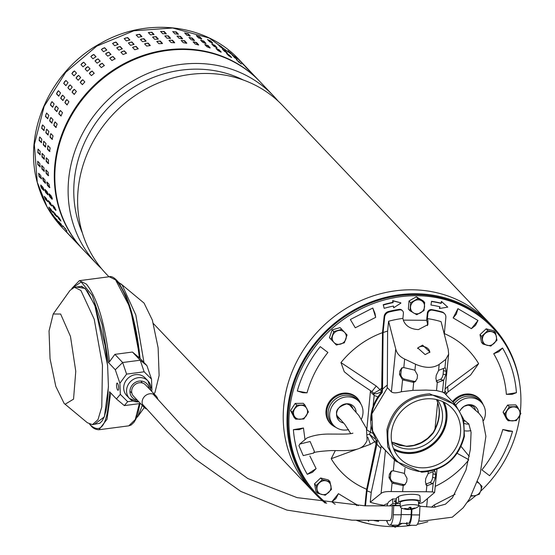 <?xml version="1.0" encoding="UTF-8"?>
<svg xmlns="http://www.w3.org/2000/svg" width="555" height="555" viewBox="0 0 555 555"><rect width="100%" height="100%" fill="white"/><g stroke="black" fill="none" stroke-linecap="round" stroke-linejoin="round"><path stroke-width="0.83" d="M298.958 445.693L303.231 455.62L313.603 453.046L314.394 451.423L310.113 441.502L299.749 444.076L298.958 445.693M519.834 384.795A121.947 111.014 136.5 0 0 492.257 326.062A121.947 111.014 136.5 0 0 356.872 308.4A121.947 111.014 136.5 0 0 287.74 434.093A121.947 111.014 136.5 0 0 315.469 494.082A121.947 111.014 136.5 0 0 325.251 503.108M492.257 326.062L488.49 322.101A121.947 111.014 136.5 0 0 353.105 304.438A121.947 111.014 136.5 0 0 283.973 430.132A121.947 111.014 136.5 0 0 311.709 490.127A121.947 111.014 -43.5 0 1 291.195 374.195A121.947 111.014 -43.5 0 1 386.773 292.284A121.947 111.014 -43.5 0 1 488.49 322.101A121.947 111.014 -43.5 0 1 488.511 322.122L282.89 105.776A121.947 111.014 136.5 0 0 181.166 75.959A121.947 111.014 136.5 0 0 78.373 213.807A121.947 111.014 136.5 0 0 106.102 273.802L108.94 276.785M356.393 520.333A121.947 111.014 136.5 0 0 372.731 524.607M243.305 80.003A116.904 106.421 136.5 0 0 173.049 71.546A116.904 106.421 136.5 0 0 74.502 203.685A116.904 106.421 136.5 0 0 82.376 232.961M101.523 268.634A121.947 111.014 -43.5 0 1 96.598 263.798A121.947 111.014 -43.5 0 1 68.869 203.803A121.947 111.014 -43.5 0 1 171.661 65.962A121.947 111.014 -43.5 0 1 273.386 95.772A121.947 111.014 -43.5 0 1 277.965 100.934M273.386 95.772L260.094 81.793A121.947 111.014 136.5 0 0 158.376 51.983A121.947 111.014 136.5 0 0 62.798 133.887A121.947 111.014 136.5 0 0 83.312 249.819L96.598 263.798M311.723 490.148A121.947 111.014 -43.5 0 1 311.709 490.127L153.381 323.544M386.925 429.667C392.843 407.509 407.086 395.562 429.646 393.828L455.447 404.713L463.654 419.212L464.41 436.362C458.472 458.541 444.229 470.487 421.689 472.201L395.895 461.316L387.695 446.851L386.925 429.667M463.807 436.563C465.728 413.184 455.391 399.371 432.796 395.118C409.382 395.389 394.466 407.023 388.056 430.014C386.127 453.393 396.471 467.206 419.067 471.459C442.481 471.188 457.396 459.554 463.807 436.563M387.473 387.758L371.871 413.822L372.648 431.048L380.834 445.471L395.777 461.191M429.438 398.74A36.221 32.967 -43.5 0 1 452.179 408.334A36.221 32.967 -43.5 0 1 456.73 446.289A36.221 32.967 -43.5 0 1 422.417 467.837A36.221 32.967 -43.5 0 1 399.676 458.243A36.221 32.967 -43.5 0 1 395.132 420.288A36.221 32.967 -43.5 0 1 429.438 398.74M394.085 449.945A36.221 32.967 136.5 0 0 408.827 453.532A36.221 32.967 136.5 0 0 444.18 402.326M393.509 448.593A35.298 32.134 136.5 0 0 408.917 452.658A35.298 32.134 136.5 0 0 440.011 435.703A35.298 32.134 136.5 0 0 442.862 401.681M479 398.337A18.523 16.858 -43.5 0 1 479.985 399.607M452.498 401.619A18.523 16.858 -43.5 0 1 479.541 398.879A18.523 16.858 -43.5 0 1 481.948 402.202M333.479 426.039A18.523 16.858 -43.5 0 1 330.28 423.472A18.523 16.858 -43.5 0 1 327.956 404.061A18.523 16.858 -43.5 0 1 345.501 393.044A18.523 16.858 -43.5 0 1 357.129 397.949A18.523 16.858 -43.5 0 1 359.536 401.279M357.58 398.684A18.523 16.858 136.5 0 0 356.594 397.415M326.624 503.288A121.032 110.181 -43.5 0 1 317.183 494.554A121.032 110.181 -43.5 0 1 289.495 410.298A121.032 110.181 -43.5 0 1 369.963 304.813A121.032 110.181 -43.5 0 1 492.639 327.79A121.032 110.181 -43.5 0 1 520.326 412.046A121.032 110.181 -43.5 0 1 520.299 412.303M519.938 415.355A121.032 110.181 -43.5 0 1 480.595 491.244M475.982 495.407A121.032 110.181 -43.5 0 1 467.421 502.185M427.898 521.707A121.032 110.181 -43.5 0 1 417.381 524.295M411.741 525.287A121.032 110.181 -43.5 0 1 396.596 526.605M393.994 526.633A121.032 110.181 -43.5 0 1 357.066 520.347M317.183 494.554L316.135 493.45A121.032 110.181 -43.5 0 1 288.454 409.202A121.032 110.181 -43.5 0 1 368.915 303.717A121.032 110.181 -43.5 0 1 491.591 326.694L492.639 327.79M433.205 432.463L433.247 432.997L433.205 432.463C439.824 420.503 440.968 409.659 436.639 399.947L436.743 400.099C441.163 410.138 440.053 421.023 433.427 432.754M436.743 400.099L436.452 399.565M437.375 399.746A31.635 28.798 -43.5 0 1 438.242 431.887A31.635 28.798 -43.5 0 1 409.167 449.05A31.635 28.798 -43.5 0 1 391.851 443.022M393.481 448.53A35.298 32.134 136.5 0 0 408.813 452.547A35.298 32.134 136.5 0 0 439.879 435.633A35.298 32.134 136.5 0 0 442.8 401.654M329.774 422.903A18.523 16.858 136.5 0 0 330.988 423.951M434.905 429.785L437.694 402.222M393.273 306.096L393.689 307.761L393.502 306.048A112.783 102.668 -43.5 0 0 384.178 308.33L383.234 304.702L384.178 308.33M383.498 304.973A116.446 106.005 -43.5 0 1 393.12 302.621L392.933 300.907L400.696 302.787L392.669 300.63L392.857 302.343A116.446 106.005 136.5 0 0 383.234 304.702M439.685 306.728L439.442 308.511L440.011 306.804A112.783 102.668 -43.5 0 0 430.958 305.028L431.54 301.289L430.958 305.028M431.797 301.566A116.446 106.005 -43.5 0 1 441.142 303.405L441.711 301.705L447.746 307.137L441.447 301.427L440.885 303.127A116.446 106.005 136.5 0 0 431.54 301.289M502.795 429.508C498.667 444.208 491.709 457.667 481.92 469.87L489.559 475.697C500.319 462.28 507.971 447.49 512.515 431.332L502.795 429.508L508.435 431.242L512.515 431.332M493.714 353.729C501.012 366.064 505.23 379.606 506.368 394.348L516.441 392.676C515.186 376.47 510.551 361.589 502.532 348.027L493.714 353.729L498.903 351.703L502.532 348.027M457.93 308.67L453.144 317.925L471.389 328.678L477.987 320.492L457.93 308.67L456.321 314.123L453.144 317.925M375.679 317.342L372.78 308.025L350.358 319.52L355.283 327.797L375.679 317.342L375.013 313.513L372.78 308.025M307.026 392.836C311.154 378.135 318.112 364.684 327.901 352.474L320.263 346.646C309.496 360.07 301.851 374.854 297.307 391.018L307.026 392.836L302.954 392.753L297.307 391.018M304.931 439.102L303.453 428.002L293.38 429.667C294.636 445.873 299.27 460.754 307.29 474.317L316.107 468.614L309.884 456.016M358.35 505.702L338.432 493.666L331.834 501.859L335.158 504.28M455.086 494.234L434.142 505.001L431.429 507.214M382.52 332.653A88.023 80.128 136.5 0 0 340.964 362.588L344.267 371.739L353.632 379.301M444.937 390.796L446.602 393.537L448.072 391.892L470.591 375.041L478.618 363.629A88.023 80.128 136.5 0 0 444.277 333.569M469.259 456.446L461.177 446.56M335.331 450.57L331.203 458.714A88.023 80.128 136.5 0 0 366.675 489.253M435.231 486.367A88.023 80.128 136.5 0 0 468.51 460.185M370.483 390.651L366.813 429.459M400.96 303.065L393.689 307.761M447.746 307.137L439.442 308.511M378.739 520.528L378.545 521.332A116.446 106.005 -43.5 0 1 373.973 520.541M368.853 520.528L368.631 521.194L367.882 520.521M382.006 387.64L379.932 389.77L373.626 393.287L371.933 391.594M352.05 378.274L371.885 391.594L376.255 386.058L381.75 391.4C378.038 393.634 375.333 394.265 373.626 393.287L374.188 395.438L370.622 392.017M376.255 386.058L340.964 362.588M478.618 363.629L447.635 386.599L445.11 389.111M448.072 391.892L447.635 386.599M468.628 459.63L457.258 453.366M359.716 448.211L370.338 444.326L374.653 441.731L376.325 443.931M331.203 458.714L357.17 449.148M370.338 444.326L367.805 437.257M367.472 434.683L369.47 434.197L370.449 432.262L373.265 433.504M444.999 393.724L446.06 394.293L446.602 393.537L445.755 393.835M376.769 440.386L374.653 441.731L369.47 434.197L376.769 440.386M377.913 396.908L374.188 395.438L373.057 406.565M364.906 505.82A5.501 5.009 -43.5 0 1 364.906 505.778L366.515 489.961L376.769 440.261M371.239 420.412A40.799 37.143 -43.5 0 1 371.441 416.597A40.799 37.143 -43.5 0 1 382.187 392.628L382.534 389.228A43.096 39.232 -43.5 0 1 387.335 385.052L387.099 387.362L391.393 391.879C393.217 393.197 396.534 393.155 401.355 391.754L412.892 390.359L426.268 390.082L436.521 390.54L442.467 392.066C444.826 393.523 445.29 393.592 443.854 392.281M382.187 392.628L381.667 392.073A40.799 37.143 136.5 0 0 370.92 416.049A40.799 37.143 136.5 0 0 375.624 438.318M389.763 454.864L381.139 446.033L380.903 448.343A43.096 39.232 -43.5 0 1 376.956 444.097L377.268 441.031M383.012 447.76A41.264 37.56 -43.5 0 1 381.139 446.033M419.087 503.545A98.769 89.91 -43.5 0 0 422.681 502.629L434.607 492.486L432.324 491.89L426.24 491.751L391.213 491.577C386.127 491.39 382.749 492.007 381.084 493.423L385.434 450.556M383.852 505.855L384.754 504.634L387.737 503.531M444.326 313.464A5.501 5.009 136.5 0 0 444.076 313.173A5.501 5.009 136.5 0 0 441.96 311.903A108.197 98.492 136.5 0 0 431.762 309.6A3.67 3.337 136.5 0 0 427.364 313.027L426.622 320.297L403.339 320.124M438.554 370.553A4.586 2.144 104.8 0 1 439.269 370.088L444.694 367.986A4.586 2.144 -75.2 0 1 444.923 367.923L445.401 367.923L446.185 371.35L445.831 374.847L443.681 380.126A4.586 2.144 104.8 0 1 443.452 380.231L438.027 382.333A4.586 2.144 -75.2 0 1 437.347 382.402L435.883 378.801L436.237 375.298L438.554 370.553L439.178 364.413L445.79 359.363L448.655 354.18L448.211 349.407L441.065 321.65A98.769 89.91 136.5 0 0 427.371 318.619L427.884 313.575A3.67 3.337 -43.5 0 1 432.283 310.155A108.197 98.492 -43.5 0 1 442.481 312.458A5.501 5.009 -43.5 0 1 444.597 313.728A5.501 5.009 -43.5 0 1 445.852 317.557L444.277 334.075M381.667 392.073L382.52 332.362L384.129 316.544L384.65 317.092A5.501 5.009 -43.5 0 1 389.055 312.049A108.197 98.492 -43.5 0 1 399.704 309.905A3.67 3.337 -43.5 0 1 403.402 313.388L402.888 318.431L403.457 320.547C405.767 326.139 410.756 329.157 418.408 329.601L427.891 324.64L427.94 320.728L427.274 322.712A12.834 8.998 -161.5 0 1 427.461 325.612M425.144 354.596L429.91 352.036L422.598 345.134L417.742 347.95L425.144 354.596M429.674 352.564A6.417 4.502 18.5 0 0 422.182 346.375A6.417 4.502 18.5 0 0 417.603 348.533M365.481 505.827L367.001 490.835L376.956 444.097M427.447 498.813L426.635 506.791A5.501 5.009 -43.5 0 1 426.622 506.881M367.001 490.835A88.939 80.968 136.5 0 0 371.219 492.424L380.903 448.343M383.914 505.265A98.769 89.91 -43.5 0 1 370.22 502.233L371.219 492.424M382.534 389.228L383.075 332.584A88.939 80.968 -43.5 0 1 387.605 331.064L387.335 385.052M384.65 317.092L383.075 332.584M370.22 502.233L381.084 493.423M402.285 310.578A3.67 3.337 136.5 0 0 399.184 309.357A108.197 98.492 136.5 0 0 388.528 311.501A5.501 5.009 136.5 0 0 384.129 316.544M402.888 318.431A98.769 89.91 136.5 0 0 388.604 321.255L387.605 331.064M388.604 321.255L395.75 349.012L391.393 391.879M403.242 473.103A4.586 4.01 63.5 0 1 404.442 473.581L407.03 478.368L406.676 481.865L404.512 485.063L403.235 485.431A4.586 4.01 63.5 0 1 402 485.348L392.475 483.134A4.586 4.01 63.5 0 1 392.08 483.023L389.02 477.702L389.374 474.206L391.289 471.133L393.322 470.82A4.586 4.01 63.5 0 1 393.717 470.89L403.242 473.103M426.24 491.751L426.864 485.611L425.401 482.011L425.754 478.507L428.071 473.762A4.586 2.144 -75.2 0 1 428.786 473.297L434.211 471.195A4.586 2.144 -75.2 0 1 434.433 471.133L434.919 471.133L435.703 474.56L435.349 478.056L433.198 483.336A4.586 2.144 -75.2 0 1 432.969 483.44L427.537 485.542A4.586 2.144 -75.2 0 1 426.864 485.611L426.809 485.597M401.355 391.754L402.562 379.814L399.503 374.5L399.857 370.997L401.771 367.923L403.804 367.611L404.671 359.05C399.801 356.775 396.825 353.424 395.75 349.012M439.178 364.413C432.921 368.374 425.04 368.312 415.549 364.24L414.925 370.372L417.513 375.159L417.159 378.656L414.994 381.854L413.725 382.222L412.892 390.359M436.521 390.54L437.291 382.388M402.562 379.814A4.586 4.01 -116.5 0 0 402.958 379.925L412.483 382.138A4.586 4.01 -116.5 0 0 413.725 382.222M426.622 320.297L427.274 322.712M427.371 318.619L427.94 320.728M415.549 364.24L404.671 359.05M392.087 470.855A4.586 4.01 -116.5 0 0 390.762 473.519L390.408 477.016A4.586 4.01 -116.5 0 0 394.064 482.344L403.596 484.557A4.586 4.01 -116.5 0 0 405.261 484.57M432.969 483.44L429.834 482.614A4.586 2.144 104.8 0 0 432.623 477.335L435.349 478.056M435.703 474.56L432.976 473.838L432.623 477.335M432.976 473.838A4.586 2.144 104.8 0 0 432.872 471.715M414.925 370.372A4.586 4.01 -116.5 0 0 413.732 369.894L404.2 367.681A4.586 4.01 -116.5 0 0 403.804 367.611M402.569 367.646A4.586 4.01 -116.5 0 0 401.244 370.31L399.857 370.997M399.503 374.5L400.89 373.806L401.244 370.31M400.89 373.806A4.586 4.01 -116.5 0 0 404.553 379.134L402.958 379.925M436.105 381.028L440.316 379.405A4.586 2.144 104.8 0 0 443.105 374.125L443.459 370.629A4.586 2.144 104.8 0 0 443.355 368.506M412.483 382.138L414.079 381.347A4.586 4.01 -116.5 0 0 415.75 381.361M414.079 381.347L404.553 379.134M429.834 482.614L425.623 484.238M471.459 495.476A7.333 6.681 -43.5 0 0 475.531 495.539L479.333 494.221L480.859 490.495A7.333 6.681 -43.5 0 1 475.531 495.539L471.077 496.17M477.356 482.281A7.333 6.681 -43.5 0 1 479.555 483.773A7.333 6.681 -43.5 0 1 480.859 490.495L482.017 486.381L477.577 481.678M335.948 427.392A18.336 16.692 -43.5 0 1 331.162 424.124A18.336 16.692 -43.5 0 1 328.553 404.831A18.336 16.692 -43.5 0 1 346.008 393.766A18.336 16.692 -43.5 0 1 357.739 398.858A18.336 16.692 -43.5 0 1 360.764 403.811M348.602 429.639A17.42 15.859 -43.5 0 1 344.634 430.076A17.42 15.859 -43.5 0 1 334.124 425.893L332.618 424.436A17.51 15.942 -43.5 0 1 329.843 405.955A17.51 15.942 -43.5 0 1 346.577 395.236A17.51 15.942 -43.5 0 1 357.982 400.335L359.356 401.91A17.42 15.859 -43.5 0 1 361.43 419.101M334.124 425.893A17.42 15.859 -43.5 0 1 331.363 407.502A17.42 15.859 -43.5 0 1 348.006 396.839A17.42 15.859 -43.5 0 1 359.356 401.91M343.739 423.028A10.184 9.268 -43.5 0 1 336.725 412.58A10.184 9.268 -43.5 0 1 347.305 403.742A10.184 9.268 -43.5 0 1 356.067 412.046M483.169 404.741A18.336 16.692 136.5 0 0 480.144 399.787A18.336 16.692 136.5 0 0 468.413 394.695A18.336 16.692 136.5 0 0 453.137 402.292M483.613 420.503A17.42 15.859 136.5 0 0 481.768 402.833L480.387 401.258A17.51 15.942 136.5 0 0 468.982 396.166A17.51 15.942 136.5 0 0 454.316 403.527M465.014 430.867A17.42 15.859 136.5 0 0 467.039 431.006A17.42 15.859 136.5 0 0 470.917 430.59M481.768 402.833A17.42 15.859 136.5 0 0 470.418 397.769A17.42 15.859 136.5 0 0 455.808 405.108M464.597 423.534A10.184 9.268 136.5 0 0 467.74 424.103A10.184 9.268 136.5 0 0 468.933 424.041M478.472 412.851A10.184 9.268 136.5 0 0 469.717 404.671A10.184 9.268 136.5 0 0 460.039 410.783M469.544 405.559A8.713 7.93 136.5 0 0 469.502 404.824M239.184 59.787L259.574 81.245A121.947 111.014 -43.5 0 0 142.593 55.618A121.947 111.014 -43.5 0 0 57.845 204.143A121.947 111.014 -43.5 0 0 82.785 249.271L83.049 249.542A121.947 111.014 -43.5 0 1 82.785 249.271L62.396 227.814L47.12 206.959L37.456 182.685L47.12 206.959L62.396 227.814C50.234 214.924 41.854 199.758 37.24 182.317C22.908 131.278 51.268 69.694 100.85 43.2C146.499 16.879 206.148 23.809 239.184 59.787L209.179 38.031L172.709 27.993L133.81 30.789L96.792 46.107L65.761 72.247L44.143 106.317L34.348 144.543L37.247 181.887M47.723 201.583L45.448 199.467L44.233 196.31L46.322 198.51L47.688 201.756M52.642 212.204L50.422 210.074L48.875 207.091L50.97 209.291L52.656 212.371M58.705 222.153L54.674 217.227L58.768 222.305M48.417 200.709L50.505 202.908L51.719 206.065L49.631 203.865L48.257 200.619M53.058 211.497L55.146 213.696L56.7 216.679L54.605 214.473L52.912 211.4M58.858 221.625L62.819 226.606L58.726 221.528M65.754 231.005L70.013 235.736L65.629 230.887M52.6 205.107L54.688 207.313L55.902 210.47L53.814 208.271L52.441 205.024M57.241 215.895L59.329 218.094L60.884 221.077L58.788 218.878L57.096 215.805M63.041 226.031L67.002 231.005L62.909 225.927M69.937 235.403L74.197 240.142L69.812 235.292M52.198 198.197L52.114 199.294L50.026 197.094L49.062 194.895L49.166 193.792L51.254 195.991L52.198 198.197M48.014 193.799L47.931 194.888L45.843 192.689L44.879 190.497L44.983 189.394L47.078 191.593L48.014 193.799M43.831 189.394L43.755 190.49L41.66 188.291L40.695 186.091L40.799 184.988L42.895 187.195L43.831 189.394M46.981 182.068L49.069 184.267L49.568 187.673L47.48 185.474L46.807 181.984M46.065 170.066L48.153 172.265L48.285 175.734L46.197 173.535L45.892 169.983M46.426 157.911L48.521 160.118L48.285 163.614L46.19 161.415L46.259 157.828M48.063 145.75L50.158 147.949L49.555 151.439L47.466 149.233L47.91 145.667M50.963 133.7L53.058 135.899L52.094 139.34L50.005 137.141L50.824 133.616M55.091 121.899L57.179 124.105L55.875 127.456L53.779 125.257L55.091 121.899M60.398 110.487L62.486 112.686L60.939 115.988L58.754 113.719L60.398 110.487M66.822 99.574L68.917 101.773L67.03 104.902L64.866 102.647L66.822 99.574M74.308 89.286L76.403 91.485L74.19 94.406L72.053 92.165L74.308 89.286M82.764 79.733L84.853 81.932L82.348 84.61L80.239 82.39L82.764 79.733M92.095 71.019L94.197 73.232L91.422 75.633L89.327 73.433L92.095 71.019L92.407 71.394A1.832 0.756 -40.6 0 0 90.625 71.949A1.832 0.756 -40.6 0 0 89.577 73.697M102.203 63.249L104.326 65.49L101.315 67.578L99.192 65.337L102.203 63.249L102.474 63.659A1.832 0.749 -34 0 0 100.691 64.019A1.832 0.749 -34 0 0 99.407 65.573M112.97 56.499L115.114 58.768L111.909 60.53L109.765 58.261L112.97 56.499L113.199 56.936A1.832 0.735 -27.5 0 0 111.416 57.13A1.832 0.735 -27.5 0 0 109.966 58.483M124.292 50.845L126.443 53.141L123.085 54.556L120.928 52.26L124.292 50.845L124.473 51.31A1.832 0.708 -21 0 0 122.697 51.351A1.832 0.708 -21 0 0 121.115 52.482M138.195 48.812L134.719 49.721L132.555 47.397L136.037 46.349L138.195 48.673M150.211 45.566L146.686 46.079L144.591 43.88L148.074 43.061L150.238 45.406M162.379 43.54L158.855 43.678L156.76 41.479L160.277 41.021L162.442 43.38M174.575 42.763L171.086 42.534L168.998 40.335L172.501 40.237L174.672 42.61M186.667 43.248L183.254 42.666L181.166 40.466L184.628 40.737L186.792 43.11M198.53 44.983L195.221 44.067L193.133 41.868L196.512 42.499L198.683 44.879M210.033 47.952L206.862 46.724L204.767 44.525L208.035 45.517L210.199 47.883M221.056 52.135L218.039 50.609L215.95 48.41L219.058 49.749L221.23 52.108M231.477 57.477L228.639 55.68L226.544 53.481L229.465 55.153L231.643 57.498M241.182 63.936L236.444 59.683L241.335 63.998M250.062 71.435L245.539 66.947L250.187 71.54M42.797 177.669L44.886 179.869L45.385 183.268L43.297 181.069L42.624 177.586M41.882 165.667L43.97 167.867L44.102 171.335L42.014 169.136L41.708 165.584M42.242 153.513L44.338 155.712L44.102 159.209L42.007 157.01L42.076 153.43M43.88 141.345L45.975 143.544L45.371 147.033L43.283 144.834L43.727 141.261M46.78 129.301L48.875 131.5L47.91 134.941L45.822 132.742L46.641 129.218M50.907 117.5L52.996 119.7L51.691 123.057L49.596 120.858L50.907 117.5M56.215 106.081L58.303 108.281L56.756 111.583L54.57 109.314L56.215 106.081M62.646 95.169L64.734 97.368L62.847 100.504L60.682 98.249L62.646 95.169M70.124 84.88L72.219 87.079L70.006 90L67.87 87.766L70.124 84.88M78.581 75.327L80.669 77.534L78.165 80.204L76.056 77.991L78.581 75.327M87.912 66.621L90.014 68.834L87.239 71.234L85.137 69.021L87.912 66.621L88.224 66.989A1.832 0.756 -40.6 0 0 86.441 67.55A1.832 0.756 -40.6 0 0 85.394 69.292M98.02 58.851L100.143 61.092L97.132 63.18L95.009 60.939L98.02 58.851L98.291 59.253A1.832 0.749 -34 0 0 96.508 59.614A1.832 0.749 -34 0 0 95.224 61.175M108.787 52.101L110.931 54.369L107.725 56.131L105.582 53.856L108.787 52.101L109.016 52.538A1.832 0.735 -27.5 0 0 107.233 52.732A1.832 0.735 -27.5 0 0 105.783 54.085M120.109 46.447L122.267 48.743L118.902 50.151L116.744 47.855L120.109 46.447L120.289 46.904A1.832 0.708 -21 0 0 118.513 46.946A1.832 0.708 -21 0 0 116.932 48.077M134.012 44.414L130.536 45.323L128.371 42.999L131.854 41.951L134.012 44.275M146.027 41.16L142.503 41.68L140.408 39.481L143.891 38.663L146.055 41.008M158.196 39.141L154.672 39.273L152.576 37.074L156.094 36.616L158.258 38.975M170.392 38.364L166.902 38.135L164.814 35.929L168.318 35.839L170.489 38.212M182.484 38.843L179.071 38.26L176.983 36.061L180.444 36.339L182.609 38.711M194.347 40.577L191.038 39.669L188.95 37.462L192.328 38.101L194.5 40.473M205.85 43.554L202.679 42.326L200.584 40.127L203.851 41.119L206.016 43.484M216.873 47.73L213.855 46.211L211.767 44.011L214.875 45.343L217.047 47.709M227.293 53.079L224.456 51.282L222.361 49.083L225.281 50.748L227.46 53.1M236.999 59.538L232.261 55.278L237.151 59.6M245.879 67.037L241.356 62.542L246.004 67.141M41.486 178.807L39.114 176.67L38.614 173.264L40.702 175.47L41.375 178.953M40.231 166.895L37.83 164.731L37.698 161.262L39.787 163.461L40.092 167.013M40.237 154.803L37.823 152.611L38.059 149.115L40.154 151.314L40.078 154.894M41.507 142.656L39.1 140.436L39.703 136.946L41.791 139.145L41.347 142.718M44.025 130.591L41.639 128.337L42.596 124.896L44.691 127.095L43.873 130.619M47.765 118.735L45.413 116.453L46.599 113.026L48.812 115.301L47.626 118.728M52.482 107.115L50.387 104.916L51.934 101.614L54.119 103.882L52.69 107.205M58.594 96.043L56.499 93.844L58.393 90.715L60.55 92.969L58.74 96.133M65.781 85.567L63.686 83.368L65.899 80.447L68.036 82.681L65.865 85.63M73.968 75.792L71.872 73.593L74.398 70.929L76.486 73.128L73.995 75.82M83.056 66.829L80.954 64.616L83.729 62.222L85.831 64.435L83.056 66.829M92.949 58.781L90.826 56.541L93.837 54.446L95.959 56.686L92.949 58.781M103.542 51.726L101.398 49.457L104.604 47.695L106.747 49.964L103.542 51.726M114.719 45.753L112.561 43.456L115.926 42.041L118.083 44.338L114.719 45.753M129.828 40.009L126.353 40.917L124.188 38.593L127.671 37.546L129.828 39.87M136.225 35.076L139.707 34.257L141.796 36.464L138.32 37.282L136.155 34.937M148.393 32.676L151.91 32.218L153.999 34.417L150.488 34.875L148.317 32.516M160.631 31.531L164.134 31.441L166.229 33.64L162.719 33.73L160.555 31.358M172.799 31.663L176.261 31.933L178.356 34.133L174.887 33.862L172.723 31.482M184.766 33.064L188.145 33.702L190.24 35.902L186.855 35.263L184.69 32.884M196.401 35.721L199.668 36.713L201.756 38.912L198.496 37.92L196.324 35.548M207.584 39.606L210.692 40.945L212.78 43.144L209.672 41.812L207.501 39.447M218.177 44.678L221.098 46.349L223.193 48.549L220.273 46.884L218.094 44.525M228.077 50.88L232.871 55.063L227.987 50.741M237.172 58.143L241.716 62.611L237.068 58.011M65.046 228.14L65.414 228.563M58.046 216.741L60.502 219.926M53.044 205.572L54.293 208.049L55.923 209.762M47.161 182.262A1.832 0.409 -103.2 0 0 47.397 183.976A1.832 0.409 -103.2 0 0 47.987 185.349L49.888 187.347M46.197 170.205A1.832 0.472 -97.4 0 0 46.197 171.974A1.832 0.472 -97.4 0 0 46.71 173.465L48.66 175.519M46.537 158.029A1.832 0.534 -91.5 0 0 46.294 159.812A1.832 0.534 -91.5 0 0 46.703 161.401L48.68 163.482M48.16 145.847A1.832 0.59 -85.5 0 0 47.674 147.616A1.832 0.59 -85.5 0 0 47.973 149.274L49.964 151.369M51.06 133.797A1.832 0.631 -79.3 0 0 50.332 135.524A1.832 0.631 -79.3 0 0 50.498 137.231L52.496 139.333M55.195 122.01A1.832 0.673 -73.1 0 0 54.23 123.654A1.832 0.673 -73.1 0 0 54.258 125.402L56.249 127.49M60.516 110.611A1.832 0.708 -66.7 0 0 59.323 112.145A1.832 0.708 -66.7 0 0 59.212 113.914L61.182 115.988M66.968 99.72A1.832 0.735 -60.3 0 0 65.566 101.121A1.832 0.735 -60.3 0 0 65.296 102.89L67.238 104.937M74.488 89.473A1.832 0.749 -53.7 0 0 72.885 90.694A1.832 0.749 -53.7 0 0 72.448 92.456L74.363 94.468M83 79.982A1.832 0.756 -47.2 0 0 81.224 80.968A1.832 0.756 -47.2 0 0 80.6 82.723L82.445 84.672M94.253 73.329L92.407 71.394M104.382 65.663L102.474 63.659M115.142 58.983L113.199 56.936M126.443 53.377L124.473 51.31M138.146 48.923L136.162 46.835A1.832 0.68 -14.6 0 0 134.414 46.731A1.832 0.68 -14.6 0 0 132.728 47.626M150.141 45.656L148.143 43.561A1.832 0.638 -8.3 0 0 146.444 43.318A1.832 0.638 -8.3 0 0 144.689 43.984M162.289 43.623L160.291 41.528A1.832 0.59 -2.2 0 0 158.647 41.16A1.832 0.59 -2.2 0 0 156.857 41.576M174.45 42.839L172.466 40.751A1.832 0.541 3.9 0 0 170.898 40.272A1.832 0.541 3.9 0 0 169.102 40.446M186.494 43.304L184.537 41.243A1.832 0.479 9.8 0 0 183.067 40.668A1.832 0.479 9.8 0 0 181.298 40.598M198.281 45.01L196.373 43.006A1.832 0.416 15.6 0 0 195.02 42.353A1.832 0.416 15.6 0 0 193.306 42.055M209.658 47.917L207.841 46.009A1.832 0.347 21.3 0 0 205.031 44.802M220.467 51.955L218.816 50.221L216.367 48.854M230.485 56.971L227.3 54.272M239.115 62.403L238.206 61.536M60.863 223.734L61.23 224.165M53.863 212.343L56.319 215.527M48.861 201.174L50.11 203.643L51.74 205.357M42.978 177.864A1.832 0.409 -103.2 0 0 43.214 179.577A1.832 0.409 -103.2 0 0 43.803 180.951L45.704 182.949M42.014 165.806A1.832 0.472 -97.4 0 0 42.014 167.575A1.832 0.472 -97.4 0 0 42.527 169.067L44.476 171.12M42.353 153.624A1.832 0.534 -91.5 0 0 42.111 155.414A1.832 0.534 -91.5 0 0 42.52 156.996L44.504 159.077M43.977 141.449A1.832 0.59 -85.5 0 0 43.498 143.218A1.832 0.59 -85.5 0 0 43.789 144.876L45.781 146.971M46.877 129.398A1.832 0.631 -79.3 0 0 46.148 131.119A1.832 0.631 -79.3 0 0 46.315 132.832L48.313 134.927M51.011 117.611A1.832 0.673 -73.1 0 0 50.047 119.256A1.832 0.673 -73.1 0 0 50.075 121.004L52.066 123.092M56.333 106.206A1.832 0.708 -66.7 0 0 55.139 107.746A1.832 0.708 -66.7 0 0 55.028 109.508L56.998 111.583M62.784 95.321A1.832 0.735 -60.3 0 0 61.383 96.723A1.832 0.735 -60.3 0 0 61.112 98.492L63.055 100.538M70.305 85.075A1.832 0.749 -53.7 0 0 68.702 86.296A1.832 0.749 -53.7 0 0 68.265 88.058L70.18 90.063M78.817 75.584A1.832 0.756 -47.2 0 0 77.041 76.569A1.832 0.756 -47.2 0 0 76.417 78.324L78.262 80.267M90.07 68.931L88.224 66.989M100.198 61.258L98.291 59.253M110.958 54.577L109.016 52.538M122.26 48.979L120.289 46.904M133.963 44.525L131.979 42.43A1.832 0.68 -14.6 0 0 130.231 42.326A1.832 0.68 -14.6 0 0 128.545 43.228M145.958 41.257L143.96 39.162A1.832 0.638 -8.3 0 0 142.26 38.919A1.832 0.638 -8.3 0 0 140.505 39.578M158.106 39.225L156.108 37.123A1.832 0.59 -2.2 0 0 154.463 36.762A1.832 0.59 -2.2 0 0 152.674 37.178M170.267 38.434L168.283 36.352A1.832 0.541 3.9 0 0 166.715 35.874A1.832 0.541 3.9 0 0 164.918 36.04M182.311 38.905L180.354 36.845A1.832 0.479 9.8 0 0 178.883 36.269A1.832 0.479 9.8 0 0 177.114 36.2M194.097 40.605L192.19 38.6A1.832 0.416 15.6 0 0 190.837 37.948A1.832 0.416 15.6 0 0 189.13 37.65M205.475 43.519L203.657 41.604A1.832 0.347 21.3 0 0 200.848 40.397M216.283 47.557L214.632 45.822L212.183 44.449M226.301 52.572L223.117 49.874M234.931 57.997L234.023 57.137M56.679 219.336L57.047 219.766M49.679 207.938L52.135 211.122M44.678 196.775L45.926 199.245L47.557 200.959M38.794 173.458A1.832 0.409 -103.2 0 0 39.03 175.179A1.832 0.409 -103.2 0 0 39.62 176.552L41.521 178.55M37.83 161.401A1.832 0.472 -97.4 0 0 37.83 163.177A1.832 0.472 -97.4 0 0 38.344 164.662L40.293 166.715M38.17 149.226A1.832 0.534 -91.5 0 0 37.927 151.009A1.832 0.534 -91.5 0 0 38.337 152.597L40.321 154.679M39.794 137.043A1.832 0.59 -85.5 0 0 39.315 138.819A1.832 0.59 -85.5 0 0 39.606 140.47L41.597 142.573M42.693 124.993A1.832 0.631 -79.3 0 0 41.965 126.72A1.832 0.631 -79.3 0 0 42.131 128.434L44.129 130.529M46.828 113.206A1.832 0.673 -73.1 0 0 45.864 114.857A1.832 0.673 -73.1 0 0 45.892 116.599L47.883 118.694M52.149 101.808A1.832 0.708 -66.7 0 0 50.963 103.348A1.832 0.708 -66.7 0 0 50.845 105.11L52.815 107.184M58.601 90.923A1.832 0.735 -60.3 0 0 57.2 92.317A1.832 0.735 -60.3 0 0 56.929 94.086L58.872 96.133M66.121 80.669A1.832 0.749 -53.7 0 0 64.519 81.89A1.832 0.749 -53.7 0 0 64.082 83.652L65.996 85.664M74.634 71.186A1.832 0.756 -47.2 0 0 72.858 72.164A1.832 0.756 -47.2 0 0 72.233 73.926L74.079 75.868M85.886 64.526L84.041 62.59A1.832 0.756 -40.6 0 0 82.258 63.145A1.832 0.756 -40.6 0 0 81.21 64.893M96.015 56.86L94.107 54.855A1.832 0.749 -34 0 0 92.324 55.216A1.832 0.749 -34 0 0 91.041 56.776M106.775 50.179L104.833 48.132A1.832 0.735 -27.5 0 0 103.05 48.327A1.832 0.735 -27.5 0 0 101.6 49.679M118.076 44.58L116.106 42.506A1.832 0.708 -21 0 0 114.33 42.548A1.832 0.708 -21 0 0 112.748 43.678M129.78 40.12L127.796 38.031A1.832 0.68 -14.6 0 0 126.047 37.927A1.832 0.68 -14.6 0 0 124.362 38.829M141.775 36.859L139.784 34.757A1.832 0.638 -8.3 0 0 138.077 34.521A1.832 0.638 -8.3 0 0 136.322 35.18M153.922 34.819L151.924 32.724A1.832 0.59 -2.2 0 0 150.28 32.356A1.832 0.59 -2.2 0 0 148.49 32.773M166.084 34.035L164.1 31.947A1.832 0.541 3.9 0 0 162.532 31.468A1.832 0.541 3.9 0 0 160.735 31.642M178.127 34.5L176.171 32.447A1.832 0.479 9.8 0 0 174.7 31.864A1.832 0.479 9.8 0 0 172.931 31.802M189.914 36.207L188.006 34.202A1.832 0.416 15.6 0 0 186.653 33.55A1.832 0.416 15.6 0 0 184.947 33.251M201.292 39.114L199.474 37.206A1.832 0.347 21.3 0 0 196.664 35.999M212.1 43.158L210.449 41.417L208 40.05M222.118 48.167L218.934 45.475M230.748 53.599L229.839 52.732M41.077 185.28L42.159 188.117L43.963 190.018M45.253 189.678L46.342 192.523L48.146 194.417M49.437 194.083L50.526 196.921L52.33 198.822M406.794 522.498A10.087 3.039 -89.6 0 0 408.057 523.427A10.087 3.039 -89.6 0 0 411.13 514.652L411.38 509.337M418.699 505.903L419.969 505.917L418.664 505.348M386.89 520.521A11.919 3.587 -89.6 0 0 389.679 525.12A11.919 3.587 -89.6 0 0 393.315 514.749L393.738 505.716L392.371 505.119L395.548 505.147M393.738 505.716L400.315 505.765M400.301 505.529L395.542 505.376M395.32 500.79L394.445 500.783L394.501 501.678L395.902 501.685M395.625 503.475L392.864 503.454L392.593 498.98L396.346 499.007M418.56 503.649L419.087 503.649L419.032 502.677M406.142 523.414A11.919 3.587 -89.6 0 0 408.043 525.259A11.919 3.587 -89.6 0 0 411.678 514.887L411.942 509.24M408.043 525.259L415.91 525.321A11.919 3.587 -89.6 0 0 419.545 514.95L419.969 505.917M142.33 404.102L166.549 430.77L194.257 458.43L240.87 491.446L286.914 510.087L351.905 520.167L389.721 520.534A7.333 2.206 -89.6 0 0 389.714 520.534A7.333 2.206 -89.6 0 0 391.955 514.152L392.371 505.119M419.087 503.649L418.581 504.023M392.864 503.454L389.575 505.869M392.593 498.98L389.069 501.567A11.919 3.587 -89.6 0 0 386.995 505.862M389.679 525.12L397.546 525.183A11.919 3.587 -89.6 0 0 401.189 514.811L401.501 507.998M418.525 503.052L419.774 502.136A11.003 2.303 176.6 0 0 420.26 501.401A11.003 2.303 176.6 0 0 410.853 499.687A11.003 2.303 176.6 0 0 398.788 501.977L398.462 496.607A11.003 2.303 -3.4 0 1 410.534 494.318A11.003 2.303 -3.4 0 1 419.941 496.024L420.26 501.401M395.812 505.494L395.909 503.454A1.832 0.555 90.4 0 1 396.346 501.907L396.624 503.572L398.788 501.977M396.624 503.572L400.19 503.6M398.462 496.607L396.298 498.203L396.409 499.993L394.487 501.401M395.535 505.494L395.632 503.336A2.754 0.826 90.4 0 1 396.291 501.012L395.375 501.685M410.429 509.455A17.42 17.42 0 0 0 418.179 506.729A9.171 1.915 176.6 0 0 418.671 506.222A9.171 1.915 176.6 0 0 418.706 506.035A9.171 1.915 176.6 0 0 410.325 504.62A9.171 1.915 176.6 0 0 400.433 506.944A9.171 1.915 176.6 0 0 400.398 507.131A9.171 1.915 176.6 0 0 401.001 507.763A17.42 17.42 0 0 0 408.334 509.539L408.348 509.49A16.969 16.074 161.3 0 0 410.117 509.421A17.42 3.434 -96.2 0 0 410.429 509.455A17.42 3.434 -96.2 0 0 410.721 509.358L410.443 507.291M411.553 508.651L411.616 509.15A17.42 17.288 1.3 0 0 414.613 508.366A16.969 3.17 -122.1 0 0 414.703 508.193A16.969 3.17 -122.1 0 0 414.765 507.985A17.42 16.366 -151.2 0 1 411.824 508.63L411.068 508.491A17.42 0.493 -98.2 0 0 410.971 507.256A16.969 12.529 -176.3 0 1 409.202 507.325A17.42 2.796 93.7 0 1 408.667 508.581L407.772 508.796A17.42 16.65 178.5 0 1 404.706 508.38A16.969 0.375 117 0 0 404.623 508.595A16.969 0.375 117 0 0 404.553 508.762A17.42 16.997 53.4 0 0 407.564 509.31L407.585 508.782M411.616 509.15L410.721 509.358M408.341 508.755L408.334 509.539M408.32 509.455L407.564 509.31M418.706 506.035L418.435 501.505A9.171 1.915 176.6 0 0 410.055 500.097A9.171 1.915 176.6 0 0 400.127 502.608L400.398 507.131M404.748 508.394L404.553 508.762M410.027 507.312L410.117 509.421M408.369 508.748L408.348 509.49M146.985 409.104A8.256 7.513 -43.5 0 1 144.05 407.273A8.256 7.513 -43.5 0 1 142.774 399.142A8.256 7.513 -43.5 0 1 149.725 393.786A8.256 7.513 -43.5 0 1 156.01 395.902A8.256 7.513 -43.5 0 1 157.745 399.128M156.01 395.902L145.535 384.879A8.256 7.513 136.5 0 0 139.249 382.763A8.256 7.513 136.5 0 0 132.298 388.118A8.256 7.513 136.5 0 0 133.575 396.249L144.05 407.273M53.204 313.998L70.013 290.411L74.439 287.282L80.898 290.459L94.225 319.264L102.474 365.329L101.773 406.975L97.992 419.663L92.449 424.631L87.364 422.743L64.109 403.402L55.805 386.377L50.047 358.669L49.048 330.967L53.204 313.998L60.634 314.033L70.478 336.427L75.771 371.323L73.544 399.149L65.046 404.283M120.796 283.751L144.064 303.092L152.361 320.117L158.126 347.846L159.119 375.534L154.963 392.496L154.026 393.814M143.96 362.491L135.822 314.983L122.176 285.048L118.583 282.342M136.377 418.019L138.153 416.083L142.295 405.427M117.722 390.13A3.642 0.944 82.5 0 1 116.585 386.19A3.642 0.944 82.5 0 1 117.119 383.068A3.642 0.944 82.5 0 1 117.459 383.234A3.642 0.944 82.5 0 1 118.59 387.175A3.642 0.944 82.5 0 1 118.062 390.297A3.642 0.944 82.5 0 1 117.722 390.13M150.988 390.623L148.019 380.959L145.16 377.948A12.758 11.613 136.5 0 0 131.424 375.888A12.758 11.613 136.5 0 0 123.696 388.34A12.758 11.613 136.5 0 0 126.665 395.528L129.523 398.539A12.758 11.613 -43.5 0 1 126.554 391.351A12.758 11.613 -43.5 0 1 138.306 377.684A12.758 11.613 -43.5 0 1 148.019 380.959L148.019 380.959A12.758 11.613 -43.5 0 1 150.995 388.146M76.375 287.032L85.199 288.454L94.718 304.868L107.608 365.405L108.44 386.793L104.354 416.854L94.385 424.374M119.894 383.269L126.595 374.105L122.655 362.519L114.892 354.354L109.474 361.749L108.419 362.505L115.287 369.734L119.894 383.269L120.324 394.355L116.425 398.948L109.557 391.719C107.934 423.264 101.752 434.544 91.006 425.553L89.889 424.284M126.595 374.105L144.161 371.801L140.221 360.216L132.458 352.043L139.333 357.829C134.92 319.902 127.22 294.018 116.252 280.192L109.238 276.744C111.68 275.89 114.899 277.895 118.909 282.766L126.04 295.988C132.86 312.958 137.543 333.763 140.075 358.405L146.902 365.585L151.508 379.127L151.938 390.207L151.355 391.004M132.957 400.988L127.671 401.681L124.334 405.608L116.425 398.948M127.671 401.681L120.324 394.355M144.161 371.801L151.508 379.127M146.902 365.585L140.221 360.216L122.655 362.519L115.287 369.734M139.333 357.829L140.075 358.405M124.334 405.608L140.457 403.492M114.892 354.354L132.458 352.043M471.882 407.058A7.333 6.702 135.4 0 0 471.854 407.03A7.333 6.702 135.4 0 0 467.324 405.164A7.333 6.702 135.4 0 0 466.526 405.206M386.884 520.521L386.8 521.61L387.348 522.193M391.372 525.134L395.146 527.25L401.875 523.511M401.307 523.372A7.333 6.681 -43.5 0 1 398.996 525.363A7.333 6.681 -43.5 0 1 391.983 525.488A7.333 6.681 -43.5 0 1 391.435 525.134M329.961 481.657L328.317 479.929L320.651 477.98L314.498 483.8L316.003 491.563L317.647 493.291L325.306 495.24L331.467 489.427L329.961 481.657L322.295 479.714L316.142 485.528L314.498 483.8M320.651 477.98L322.295 479.714M316.142 485.528L317.647 493.291M317.078 489.607A7.333 6.681 -43.5 0 1 319.409 482.815A7.333 6.681 -43.5 0 1 326.312 480.88A7.333 6.681 -43.5 0 1 330.898 485.736A7.333 6.681 -43.5 0 1 328.574 492.528A7.333 6.681 -43.5 0 1 321.664 494.463A7.333 6.681 -43.5 0 1 317.078 489.607M290.584 410.52L294.101 417.436L295.746 419.171L303.842 419.018L308.413 411.949L304.896 405.025L296.8 405.178L295.156 403.443L290.584 410.52L292.228 412.247L295.746 419.171M304.896 405.025L303.252 403.298L295.156 403.443M296.8 405.178L292.228 412.247M294.698 408.91A7.333 6.681 -43.5 0 1 301.039 405.296A7.333 6.681 -43.5 0 1 306.846 408.681A7.333 6.681 -43.5 0 1 306.311 415.681A7.333 6.681 -43.5 0 1 299.977 419.289A7.333 6.681 -43.5 0 1 294.171 415.903A7.333 6.681 -43.5 0 1 294.698 408.91M329.448 337.697L336.385 345.03L344.364 342.796L347.048 334.956L341.755 329.344L340.111 327.616L332.133 329.85L329.448 337.697L336.385 345.03M332.133 329.85L333.777 331.585L331.092 339.424M341.755 329.344L333.777 331.585M337.953 330.662A7.333 6.681 -43.5 0 1 344.586 332.348A7.333 6.681 -43.5 0 1 345.89 339.07A7.333 6.681 -43.5 0 1 340.562 344.107A7.333 6.681 -43.5 0 1 333.923 342.421A7.333 6.681 -43.5 0 1 332.618 335.699A7.333 6.681 -43.5 0 1 337.953 330.662M409 300.99L408.39 309.073L410.034 310.8L416.736 314.713L424.055 310.543L424.665 302.461L423.021 300.734L416.312 296.828L409 300.99L410.644 302.725L410.034 310.8M416.312 296.828L417.957 298.555L410.644 302.725M424.665 302.461L417.957 298.555M421.495 300.706A7.333 6.681 -43.5 0 1 424.547 306.7A7.333 6.681 -43.5 0 1 420.579 312.826A7.333 6.681 -43.5 0 1 413.572 312.951A7.333 6.681 -43.5 0 1 410.527 306.957A7.333 6.681 -43.5 0 1 414.488 300.831A7.333 6.681 -43.5 0 1 421.495 300.706M495.462 332.507L493.818 330.78L486.152 328.831L479.999 334.651L481.504 342.414L483.148 344.142L490.807 346.091L496.968 340.271L495.462 332.507L487.796 330.565L481.643 336.379L483.148 344.142M479.999 334.651L481.643 336.379M486.152 328.831L487.796 330.565M496.399 336.587A7.333 6.681 -43.5 0 1 494.075 343.378A7.333 6.681 -43.5 0 1 487.165 345.314A7.333 6.681 -43.5 0 1 482.579 340.458A7.333 6.681 -43.5 0 1 484.91 333.666A7.333 6.681 -43.5 0 1 491.813 331.73A7.333 6.681 -43.5 0 1 496.399 336.587M517.364 406.635L515.72 404.907L507.624 405.053L503.045 412.129L506.569 419.046L508.207 420.78L516.303 420.628L520.881 413.558L517.364 406.635L509.268 406.787L504.689 413.857L508.207 420.78M503.045 412.129L504.689 413.857M507.624 405.053L509.268 406.787M518.779 417.291A7.333 6.681 -43.5 0 1 512.445 420.898A7.333 6.681 -43.5 0 1 506.639 417.513A7.333 6.681 -43.5 0 1 507.166 410.52A7.333 6.681 -43.5 0 1 513.5 406.905A7.333 6.681 -43.5 0 1 519.307 410.291A7.333 6.681 -43.5 0 1 518.779 417.291M391.677 442.058L406.655 446.407C417.374 446.185 426.24 441.718 433.247 432.997M489.559 475.697L481.92 469.87M506.368 394.348L512.189 394.334L516.441 392.676M477.987 320.492L475.469 325.41L471.389 328.678M350.358 319.52L355.283 327.797M320.263 346.646L327.901 352.474M303.453 428.002L299.2 429.66L293.38 429.667M307.29 474.317L312.486 472.291L316.107 468.614M356.539 505.654L356.678 504.419M331.834 501.859L335.921 498.584L338.432 493.666M435.182 507.235L434.142 505.001M366.959 429.896L370.449 432.262L371.129 425.553M432.283 310.155L431.762 309.6M404.442 473.581L404.997 468.142M394.438 459.783L393.322 470.82M428.071 473.762L428.28 471.701M403.235 485.431L402.618 491.57M434.433 471.133L434.53 470.203M433.198 483.336L432.324 491.89M391.213 491.577L392.08 483.023M443.681 380.126L442.467 392.066M445.79 359.363L444.923 367.923M389.055 312.049L388.528 311.501M399.704 309.905L399.184 309.357M427.364 313.027L427.884 313.575M442.481 312.458L441.96 311.903M426.157 485.174L427.537 485.542M402 485.348L403.596 484.557M390.762 473.519L389.374 474.206M390.408 477.016L389.02 477.702M394.064 482.344L392.475 483.134M443.105 374.125L445.831 374.847M443.452 380.231L440.316 379.405M443.459 370.629L446.185 371.35M438.027 382.333L436.646 381.965M340.819 419.67A8.894 8.096 -43.5 0 1 338.203 417.825C334.263 411.637 337.1 406.988 346.729 403.887L351.093 405.573A8.894 8.096 -43.5 0 1 352.82 408.334M475.559 410.506A8.894 8.096 136.5 0 0 473.498 406.496L469.135 404.81L464.084 406.322L461.018 409.181L460.053 410.804M464.084 420.898A8.894 8.096 136.5 0 0 465.34 421.155M65.344 228.494L64.914 228.806M59.253 218.608L58.788 218.878M54.293 208.049L53.814 208.271M47.987 185.349L47.48 185.474M46.71 173.465L46.197 173.535M46.703 161.401L46.19 161.415M47.973 149.274L47.466 149.233M50.498 137.231L50.005 137.141M54.258 125.402L53.779 125.257M59.212 113.914L58.754 113.719M65.296 102.89L64.866 102.647M72.448 92.456L72.053 92.165M80.6 82.723L80.239 82.39M136.162 46.835L136.037 46.349M148.143 43.561L148.074 43.061M160.291 41.528L160.277 41.021M172.466 40.751L172.501 40.237M184.537 41.243L184.628 40.737M196.373 43.006L196.512 42.499M207.841 46.009L208.035 45.517M218.816 50.221L219.058 49.749M229.18 55.597L229.465 55.153M238.816 62.084L239.143 61.66M61.161 224.088L60.731 224.4M55.07 214.209L54.605 214.473M50.11 203.643L49.631 203.865M43.803 180.951L43.297 181.069M42.527 169.067L42.014 169.136M42.52 156.996L42.007 157.01M43.789 144.876L43.283 144.834M46.315 132.832L45.822 132.742M50.075 121.004L49.596 120.858M55.028 109.508L54.57 109.314M61.112 98.492L60.682 98.249M68.265 88.058L67.87 87.766M76.417 78.324L76.056 77.991M131.979 42.43L131.854 41.951M143.96 39.162L143.891 38.663M156.108 37.123L156.094 36.616M168.283 36.352L168.318 35.839M180.354 36.845L180.444 36.339M192.19 38.6L192.328 38.101M203.657 41.604L203.851 41.119M214.632 45.822L214.875 45.343M224.997 51.199L225.281 50.748M234.633 57.685L234.959 57.262M56.978 219.69L56.548 220.002M50.887 209.811L50.422 210.074M45.926 199.245L45.448 199.467M39.62 176.552L39.114 176.67M38.344 164.662L37.83 164.731M38.337 152.597L37.823 152.611M39.606 140.47L39.1 140.436M42.131 128.434L41.639 128.337M45.892 116.599L45.413 116.453M50.845 105.11L50.387 104.916M56.929 94.086L56.499 93.844M64.082 83.652L63.686 83.368M72.233 73.926L71.872 73.593M83.729 62.222L84.041 62.59M93.837 54.446L94.107 54.855M104.604 47.695L104.833 48.132M115.926 42.041L116.106 42.506M127.671 37.546L127.796 38.031M139.707 34.257L139.784 34.757M151.91 32.218L151.924 32.724M164.134 31.441L164.1 31.947M176.261 31.933L176.171 32.447M188.145 33.702L188.006 34.202M199.668 36.713L199.474 37.206M210.692 40.945L210.449 41.417M221.098 46.349L220.814 46.8M230.776 52.864L230.45 53.28M42.159 188.117L41.66 188.291M46.342 192.523L45.843 192.689M50.526 196.921L50.026 197.094M411.678 514.887L419.545 514.95M393.315 514.749L401.189 514.811M395.909 503.454L396.617 503.461M401.196 514.575L411.13 514.652M108.405 385.961L107.33 403.346L106.012 410.839L104.139 417.027L102.106 420.954L99.789 423.285L92.519 424.617M109.474 361.749C105.061 323.815 97.361 297.938 86.393 284.111L79.379 280.663L109.238 276.744M89.584 424.159L91.221 426.067C93.164 428.377 95.737 429.605 98.929 429.75L107.018 419.275L110.674 392.898M98.929 429.75L128.788 425.838L135.233 419.594L139.374 403.638M138.896 401.855A12.758 11.613 -43.5 0 1 129.523 398.539L139.028 401.987M149.101 388.639A10.025 9.123 136.5 0 0 139.187 381.091A10.025 9.123 136.5 0 0 130.002 390.436A10.025 9.123 136.5 0 0 137.141 400.009M72.053 288.281L81.176 281.982L92.206 295.371L102.175 324.848L108.419 362.505M115.218 279.193L130.307 308.011L140.033 358.363M91.221 426.067L91.006 425.553M350.781 433.67L344.766 424.298L336.996 415.639M313.415 453.275C312.978 452.242 318.834 451.333 330.981 450.57L340.014 450.604C357.399 450.771 363.546 448.627 367.119 440.358L366.446 428.404L358.863 415.542L348.935 404.241M299.749 444.076L306.971 437.985C313.679 435.231 321.414 433.927 330.176 434.072L339.445 434.1C346.598 434.163 351.1 433.85 352.945 433.164L352.925 433.171M315.469 494.082L311.709 490.127M455.315 404.581L444.437 393.134M371.885 391.594L372.696 392.246M433.039 432.685L427.641 438.332L421.079 442.661L413.829 445.346L406.662 446.227L399.427 445.353L391.67 442.03M436.958 469.336L434.607 492.486M448.655 354.18L444.694 393.231M402.562 310.835L402.042 310.287M444.076 313.173L444.597 313.728M357.739 398.858L355.706 396.631M331.162 424.124L329.032 421.98M480.144 399.787L478.112 397.553M399.475 523.358L408.057 523.427M74.509 287.275L82.168 286.269M144.272 407.502L138.153 416.083M80.149 286.533L81.786 286.664L84.485 288.149L87.628 291.528L95.467 306.964L105.221 345.918L107.635 366.147M79.379 280.663L71.789 288.475M128.788 425.838L131.188 424.984L134.06 422.237L135.878 419.136L137.765 414.106L139.971 403.554M471.854 407.03L479.222 413.565L482.392 417.825L485.902 436.348L480.151 473.873L469.565 498.813L463.175 507.804L452.325 517.177L421.862 521.18L418.741 520.895M141.254 381.708L142.489 383.019M153.027 394.057L181.742 425.567L202.547 446.158L247.835 478.535L297.085 497.641L364.954 505.82L392.336 505.876M131.868 393.134L130.578 391.774M463.827 419.851L468.829 423.923L471.077 432.331L470.363 449.397L466.013 469.939L452.415 497.8L445.443 504.19L433.989 507.263L419.948 506.285"/></g></svg>
